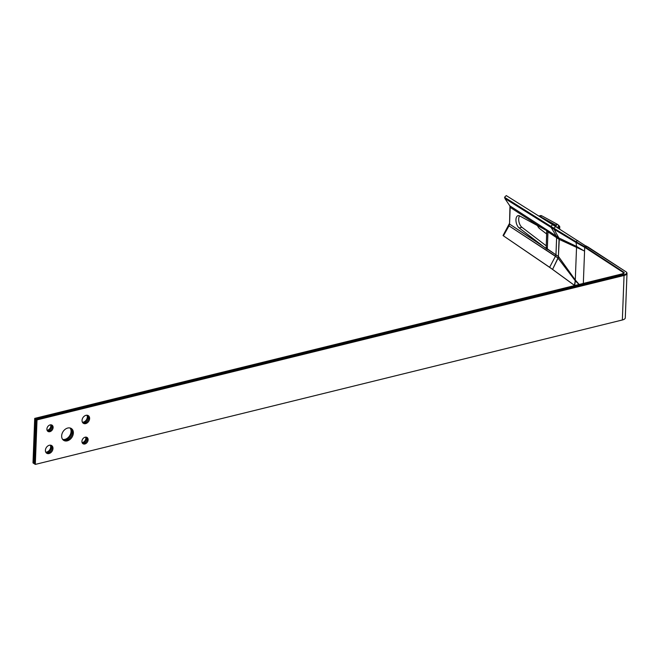 <?xml version="1.0" encoding="UTF-8"?>
<svg xmlns="http://www.w3.org/2000/svg" width="660" height="660" viewBox="0 0 660 660"><rect width="100%" height="100%" fill="white"/><g stroke="black" fill="none" stroke-linecap="round" stroke-linejoin="round"><path stroke-width="0.99" d="M50.952 424.809A3.729 2.797 -56.9 0 1 51.257 426.319A3.729 2.797 -56.9 0 1 47.206 430.559A3.729 2.797 -56.9 0 0 51.257 426.319A3.729 2.797 -56.9 0 0 50.952 424.809M46.901 429.049A3.729 2.797 -56.9 0 1 48.774 425.56A3.729 2.797 -56.9 0 1 52.041 425.164A3.729 2.797 -56.9 0 1 53.105 427.523A3.729 2.797 -56.9 0 1 51.224 431.013A3.729 2.797 -56.9 0 1 47.965 431.417A3.729 2.797 -56.9 0 1 46.901 429.049A3.729 2.797 -56.9 0 1 48.774 425.56A3.729 2.797 -56.9 0 1 52.041 425.164A3.729 2.797 -56.9 0 1 53.105 427.523A3.729 2.797 -56.9 0 1 51.224 431.013A3.729 2.797 -56.9 0 1 47.965 431.417A3.729 2.797 -56.9 0 1 46.901 429.049M87.269 415.255A4.562 3.415 -56.9 0 1 87.772 417.334A4.562 3.415 -56.9 0 1 82.549 422.491A4.562 3.415 -56.9 0 0 87.772 417.334A4.562 3.415 -56.9 0 0 87.269 415.255M82.038 420.403A4.562 3.415 -56.9 0 1 84.331 416.138A4.562 3.415 -56.9 0 1 88.325 415.651A4.562 3.415 -56.9 0 1 89.62 418.539A4.562 3.415 -56.9 0 1 87.326 422.812A4.562 3.415 -56.9 0 1 83.341 423.291A4.562 3.415 -56.9 0 1 82.038 420.403A4.562 3.415 -56.9 0 1 84.331 416.138A4.562 3.415 -56.9 0 1 88.325 415.651A4.562 3.415 -56.9 0 1 89.62 418.539A4.562 3.415 -56.9 0 1 87.326 422.812A4.562 3.415 -56.9 0 1 83.341 423.291A4.562 3.415 -56.9 0 1 82.038 420.403M50.63 445.186A4.562 3.415 -56.9 0 1 51.133 447.274A4.562 3.415 -56.9 0 1 45.911 452.422A4.562 3.415 -56.9 0 0 51.133 447.274A4.562 3.415 -56.9 0 0 50.63 445.186M45.4 450.343A4.562 3.415 -56.9 0 1 47.693 446.069A4.562 3.415 -56.9 0 1 51.686 445.591A4.562 3.415 -56.9 0 1 52.981 448.478A4.562 3.415 -56.9 0 1 50.688 452.743A4.562 3.415 -56.9 0 1 46.695 453.23A4.562 3.415 -56.9 0 1 45.4 450.343A4.562 3.415 -56.9 0 1 47.693 446.069A4.562 3.415 -56.9 0 1 51.686 445.591A4.562 3.415 -56.9 0 1 52.981 448.478A4.562 3.415 -56.9 0 1 50.688 452.743A4.562 3.415 -56.9 0 1 46.695 453.23A4.562 3.415 -56.9 0 1 45.4 450.343M70.356 428.06A7.054 5.272 -56.9 0 1 71.519 431.797A7.054 5.272 -56.9 0 1 62.824 439.618A7.054 5.272 -56.9 0 0 71.519 431.797A7.054 5.272 -56.9 0 0 70.356 428.06M61.652 435.88A7.054 5.272 -56.9 0 1 65.2 429.289A7.054 5.272 -56.9 0 1 71.362 428.538A7.054 5.272 -56.9 0 1 73.367 433.001A7.054 5.272 -56.9 0 1 69.828 439.593A7.054 5.272 -56.9 0 1 63.657 440.344A7.054 5.272 -56.9 0 1 61.652 435.88A7.054 5.272 -56.9 0 1 65.2 429.289A7.054 5.272 -56.9 0 1 71.362 428.538A7.054 5.272 -56.9 0 1 73.367 433.001A7.054 5.272 -56.9 0 1 69.828 439.593A7.054 5.272 -56.9 0 1 63.657 440.344A7.054 5.272 -56.9 0 1 61.652 435.88M85.973 437.118A3.729 2.797 -56.9 0 1 86.278 438.628A3.729 2.797 -56.9 0 1 82.219 442.868A3.729 2.797 -56.9 0 0 86.278 438.628A3.729 2.797 -56.9 0 0 85.973 437.118M81.922 441.358A3.729 2.797 -56.9 0 1 83.795 437.861A3.729 2.797 -56.9 0 1 87.062 437.464A3.729 2.797 -56.9 0 1 88.118 439.832A3.729 2.797 -56.9 0 1 86.246 443.322A3.729 2.797 -56.9 0 1 82.978 443.718A3.729 2.797 -56.9 0 1 81.922 441.358A3.729 2.797 -56.9 0 1 83.795 437.861A3.729 2.797 -56.9 0 1 87.062 437.464A3.729 2.797 -56.9 0 1 88.118 439.832A3.729 2.797 -56.9 0 1 86.246 443.322A3.729 2.797 -56.9 0 1 82.978 443.718A3.729 2.797 -56.9 0 1 81.922 441.358M521.92 227.279A6.633 3.44 76.2 0 1 518.941 221.76A6.633 3.44 76.2 0 1 519.568 215.886A6.633 3.44 76.2 0 0 518.941 221.76A6.633 3.44 76.2 0 0 521.92 227.279L546.158 245.767L521.92 227.279L519.164 227.956A6.633 3.44 76.2 0 1 515.988 221.059A6.633 3.44 76.2 0 1 518.051 215.647A6.633 3.44 76.2 0 1 519.626 215.911L542.462 228.31L510.18 207.355L509.536 224.07L541.81 245.231L519.164 227.956A6.633 3.44 76.2 0 1 515.988 221.059A6.633 3.44 76.2 0 1 518.051 215.647A6.633 3.44 76.2 0 1 519.626 215.911L542.462 228.31L510.18 207.355L509.784 205.804L504.851 198.445L505.453 197.868L504.851 198.445L551.149 227.494L551.768 226.941L551.149 227.494L556.281 236.041L558.855 237.955L554.119 229.317L554.746 228.781L554.119 229.317L551.149 227.494L556.281 236.041L558.855 237.955L576.576 246.436L583.498 250.561L559.267 239.448L547.99 231.899L547.965 231.338L542.462 228.31L547.965 231.338L547.338 248.853L558.599 256.658L575.413 280.162L579.166 284.452L575.413 280.162L575.107 280.566L557.914 257.977L509.017 225.86L509.536 224.07L558.393 256.451L575.413 280.162L574.687 285.557L549.623 267.284L503.415 235.826L509.536 224.07L510.18 207.355L509.784 205.804L556.289 236.041A3.316 2.483 -57 0 1 556.619 237.501L547.99 231.899L547.264 249.439L519.164 227.956L521.92 227.279M547.321 249.117L546.216 247.335L546.851 230.72L546.216 247.335L547.321 249.117M539.616 228.608L546.612 233.945L539.616 228.608A6.303 3.267 -103.8 0 1 537.487 225.613A6.303 3.267 -103.8 0 0 539.616 228.608M555.736 225.679L543.988 219.301L556.256 225.555L555.695 226.669L555.736 225.679M558.401 225.027L559.762 226.603L558.145 228.203L559.762 226.603L558.401 225.027M547.082 230.843L547.99 231.619L547.082 230.843M576.048 242.484L576.823 242.113L576.048 242.484L576.584 246.452L583.498 250.561L584.57 251.105L584.711 247.335L587.466 246.659L625.878 271.714A6.633 2.755 -177.8 0 1 627 273.331A6.633 2.755 -177.8 0 1 624.055 275.476L37.018 419.9L35.17 418.696L622.215 274.279A3.316 1.378 2.2 0 0 623.683 273.199A3.316 1.378 2.2 0 0 623.122 272.399L623.073 273.652L623.122 272.399L584.711 247.335L576.048 242.484L576.576 246.436L558.83 237.922L554.119 229.317L576.048 242.484L504.851 198.445L509.784 205.804L556.281 236.041A3.316 2.483 -56.9 0 1 556.628 237.509L555.976 254.512A3.316 2.483 123.2 0 1 555.514 256.171L509.017 225.86L503.415 235.826L552.577 269.387L558.599 256.658L558.08 258.126L555.505 256.162L549.623 267.284L555.505 256.162A3.316 2.483 123.2 0 0 555.967 254.504L556.619 237.501L559.053 239.266L558.393 256.451A3.316 2.648 135.2 0 1 557.914 257.977A3.316 2.648 135.2 0 0 558.393 256.451L559.267 239.448L558.855 237.955L559.267 239.448L576.551 247.071A3.316 2.97 109.5 0 0 576.428 246.361A3.316 2.97 109.5 0 1 576.551 247.071L576.584 246.452L576.683 247.12L584.57 251.105L584.711 247.335L587.466 246.659L625.878 271.714A6.633 2.755 -177.8 0 1 627 273.331A6.633 2.755 -177.8 0 1 624.055 275.476L37.018 419.9L35.302 464.409L33.462 463.204L35.17 418.696L622.215 274.279A3.316 1.378 2.2 0 0 623.683 273.199A3.316 1.378 2.2 0 0 623.122 272.399L584.711 247.335L576.048 242.484M625.292 317.831A6.633 2.755 -177.8 0 1 622.347 319.984L35.302 464.409L33.462 463.204L35.17 418.696L37.018 419.9L35.302 464.409L622.347 319.984A6.633 2.755 -177.8 0 0 625.292 317.831L627 273.331L625.292 317.831M579.018 284.493L575.107 280.566L558.055 258.175L552.577 269.387L574.406 285.318L575.264 280.756L579.018 284.493M50.622 424.817A3.729 2.797 -56.9 0 1 50.795 426.022A3.729 2.797 -56.9 0 1 47.075 430.254M51.538 424.924A3.729 2.797 -56.9 0 1 52.181 426.921A3.729 2.797 -56.9 0 1 47.545 431.054M86.955 415.222A4.562 3.415 -56.9 0 1 87.318 417.037A4.562 3.415 -56.9 0 1 82.393 422.218M87.829 415.404A4.562 3.415 -56.9 0 1 88.696 417.937A4.562 3.415 -56.9 0 1 82.912 422.944M50.317 445.162A4.562 3.415 -56.9 0 1 50.672 446.968A4.562 3.415 -56.9 0 1 45.755 452.149M51.191 445.335A4.562 3.415 -56.9 0 1 52.057 447.876A4.562 3.415 -56.9 0 1 46.266 452.876M70.075 427.985A7.054 5.272 -56.9 0 1 71.066 431.5A7.054 5.272 -56.9 0 1 62.642 439.387M70.884 428.266A7.054 5.272 -56.9 0 1 72.443 432.399A7.054 5.272 -56.9 0 1 69.184 438.776A7.054 5.272 -56.9 0 1 63.22 440.014M85.643 437.118A3.729 2.797 -56.9 0 1 85.816 438.331A3.729 2.797 -56.9 0 1 82.096 442.563M86.559 437.225A3.729 2.797 -56.9 0 1 87.194 439.23A3.729 2.797 -56.9 0 1 82.558 443.355M509.965 206.135L509.545 223.922M546.216 247.302L546.744 230.662M539.822 216.398L541.885 215.886L557.568 224.4L555.505 224.911L539.822 216.398A6.303 3.267 -103.8 0 0 538.898 216.1M541.885 215.886A6.303 3.267 -103.8 0 0 540.391 215.638L538.783 216.035M555.505 224.911L556.347 225.91L555.736 226.685M557.568 224.4L558.838 226L557.205 227.609M550.828 226.355L553.806 228.195L555.637 226.627L506.278 195.591L504.52 197.282L550.828 226.355L552.635 224.738M555.637 226.627L625.878 271.714A4.975 2.062 -177.8 0 1 626.719 272.926A4.975 2.062 -177.8 0 1 624.517 274.535L36.094 419.298L34.708 418.399L623.131 273.636A2.491 1.031 2.2 0 0 624.236 272.827A2.491 1.031 2.2 0 0 623.815 272.225L584.48 246.568L586.542 246.056M553.806 228.195L575.809 241.56L577.846 240.587M584.48 246.568L575.809 241.56M36.094 419.298L34.386 463.807L33 462.899L34.708 418.399M503.448 235.777L503.052 235.504L509.289 223.757M505.123 198.181L504.52 197.282M540.441 217.074L540.87 216.967L540.441 217.074M575.289 279.972L576.551 247.071L575.289 279.972A3.316 2.277 146.1 0 1 575.107 280.566A3.316 2.277 146.1 0 0 575.289 279.972M584.57 251.105L583.324 283.429L584.57 251.105M558.69 237.814A3.316 2.764 -50.9 0 1 559.053 239.266A3.316 2.764 -50.9 0 0 558.69 237.814M624.055 275.476L622.347 319.984L624.055 275.476M555.514 256.171A3.316 2.483 123.2 0 0 555.976 254.512A3.316 2.483 123.2 0 1 555.505 256.162M556.281 236.041A3.316 2.483 -57 0 1 556.619 237.501A3.316 2.483 -56.9 0 0 556.289 236.041M559.663 229.16L559.762 226.603L559.663 229.16"/></g></svg>
